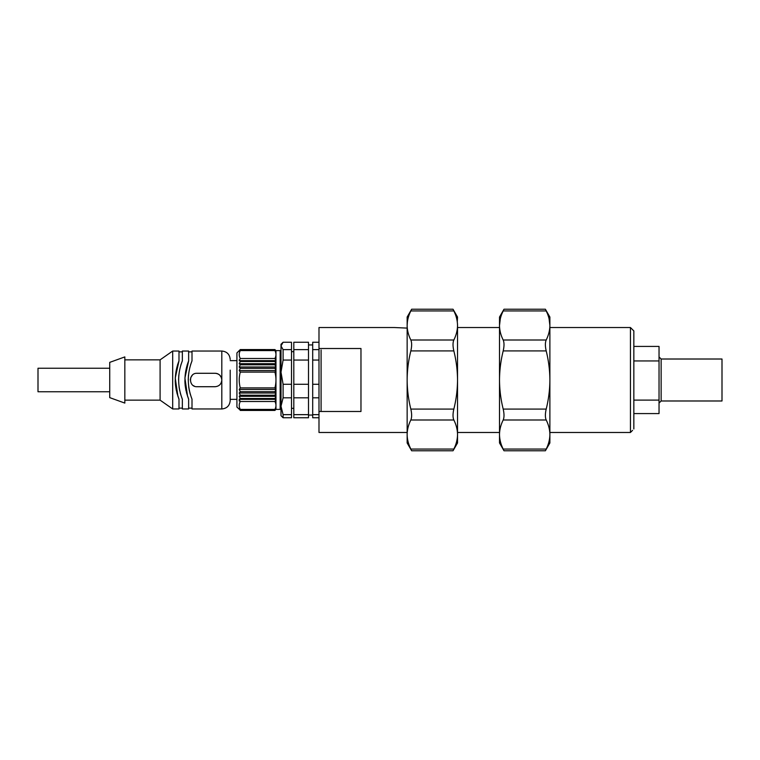 <?xml version="1.0" encoding="UTF-8"?>
<svg xmlns="http://www.w3.org/2000/svg" width="760" height="760" viewBox="0 0 760 760"><rect width="100%" height="100%" fill="white"/><g stroke="black" fill="none" stroke-linecap="round" stroke-linejoin="round"><path stroke-width="1.14" d="M633.84 428.972C632.158 430.787 632.158 430.787 633.84 428.972C632.158 430.787 632.158 430.787 633.84 428.972L633.84 330.923L630.439 327.522L549.879 327.522M407.151 432.478L318.991 432.478L318.991 411.483L360.971 411.483L360.971 348.517L318.991 348.517L318.991 411.483M318.991 348.517L318.991 327.522L394.136 327.522L407.151 328.101M632.538 430.378L630.439 432.478L630.439 327.522M630.439 432.478L549.879 432.478M499.51 432.478L457.529 432.478M633.84 360.952L659.034 360.952L659.034 346.417L633.84 346.417M633.84 413.582L659.034 413.582L659.034 400.102L633.84 400.102M659.034 360.952L659.034 400.102M661.133 400.985L722 400.985L722 359.014L661.133 359.014L661.133 400.985L659.034 403.085M503.196 409.089C500.802 399.56 499.576 389.861 499.51 380L499.51 434.53C499.576 429.59 500.811 424.745 503.196 419.995C504.269 417.487 504.269 413.849 503.196 409.089L546.193 409.089C545.119 413.829 545.119 417.468 546.193 419.995C548.577 424.745 549.812 429.59 549.879 434.53C549.812 439.46 548.587 444.315 546.193 449.074C545.119 451.316 545.119 451.316 546.193 449.074L503.196 449.074C504.269 451.316 504.269 451.316 503.196 449.074C500.802 444.315 499.576 439.46 499.51 434.53L499.51 442.966L504.003 450.765L545.385 450.765L549.879 442.966L549.879 380C549.812 370.12 548.577 360.43 546.193 350.911L503.196 350.911C504.269 346.17 504.269 342.532 503.196 340.005L546.193 340.005C545.119 342.513 545.119 346.151 546.193 350.911M547.114 312.949L546.193 310.925C545.119 308.683 545.119 308.683 546.193 310.925C548.596 315.723 549.822 320.577 549.879 325.47L549.879 317.034L545.385 309.234L504.003 309.234L499.51 317.034L499.51 325.47C499.576 330.41 500.811 335.264 503.196 340.005M549.091 318.858L549.879 325.47L549.879 380C549.812 389.861 548.587 399.56 546.193 409.089M546.193 310.925L503.196 310.925C504.269 308.683 504.269 308.683 503.196 310.925C500.792 315.723 499.567 320.577 499.51 325.47L499.51 380C499.576 370.12 500.811 360.43 503.196 350.911M549.879 325.47C549.803 330.41 548.577 335.264 546.193 340.005M503.196 310.925L502.274 312.949M500.298 318.858L499.51 325.47M409.811 446.794L410.837 449.074C408.443 444.277 407.208 439.423 407.151 434.53L407.151 442.966L411.644 450.765L453.026 450.765L457.529 442.966L457.529 325.47C457.453 320.53 456.228 315.675 453.834 310.925C452.76 308.683 452.76 308.683 453.834 310.925L410.837 310.925C411.91 308.683 411.91 308.683 410.837 310.925C408.452 315.675 407.217 320.53 407.151 325.47L407.398 321.793M407.151 325.47L407.151 434.53C407.227 429.59 408.452 424.735 410.837 419.995C411.91 417.487 411.91 413.849 410.837 409.089C408.452 399.56 407.217 389.861 407.151 380C407.217 370.12 408.452 360.43 410.837 350.911C411.91 346.17 411.91 342.532 410.837 340.005C408.452 335.245 407.217 330.401 407.151 325.47L407.151 317.034L411.644 309.234L453.026 309.234L457.529 317.034L457.283 321.793M410.837 409.089L453.834 409.089C456.228 399.56 457.453 389.861 457.529 380C457.453 370.12 456.228 360.43 453.834 350.911L410.837 350.911M410.837 340.005L453.834 340.005C456.228 335.245 457.453 330.401 457.529 325.47M454.869 446.794L453.834 449.074C456.237 444.277 457.463 439.423 457.529 434.53C457.453 429.59 456.219 424.735 453.834 419.995L410.837 419.995M410.837 449.074C411.91 451.316 411.91 451.316 410.837 449.074L453.834 449.074C452.76 451.316 452.76 451.316 453.834 449.074M453.834 340.005C452.76 342.513 452.76 346.151 453.834 350.911M453.834 409.089C452.76 413.829 452.76 417.468 453.834 419.995M283.1 417.762L291.498 417.762L291.498 414.647L283.1 414.647L283.1 417.762L281 415.682L281 344.318L283.1 342.238L291.498 342.238L291.498 349.628L283.1 349.628L283.1 360.05L291.498 360.05L291.498 349.628M291.498 414.647L291.498 397.812L283.1 397.812L281 406.229L283.1 414.647M283.1 342.238L281 345.933L283.1 349.628M283.1 360.05L281 372.162L283.1 384.275L291.498 384.275L291.498 360.05M283.1 384.275L283.1 397.812M291.498 397.812L291.498 384.275M293.806 414.647L308.493 414.647L308.493 417.762L293.806 417.762L293.806 342.238L308.493 342.238L308.493 349.628L293.806 349.628M293.806 397.812L308.493 397.812L308.493 384.275L293.806 384.275M308.493 414.647L308.493 397.812M293.806 360.05L308.493 360.05L308.493 349.628M308.493 384.275L308.493 360.05M318.991 342.238L312.692 342.238L312.692 417.762L318.991 417.762M312.692 349.628L318.991 349.628M318.991 414.647L312.692 414.647M318.991 397.812L312.692 397.812M318.991 384.275L312.692 384.275M318.991 360.05L312.692 360.05M239.229 401.042L239.229 399.351L240.284 398.515L239.229 396.321L240.284 395.219L239.229 393.005L240.284 391.666L239.229 389.471L240.284 387.913C238.887 382.651 238.887 377.378 240.284 372.087L239.229 370.528L240.284 368.334L239.229 366.994L240.284 364.781L239.229 363.679L240.284 361.484L239.229 359.908M281 372.162L281 351.452L280.165 350.616L275.966 350.616L275.966 351.177L274.911 350.588C276.298 353.219 276.298 355.86 274.911 358.501L275.966 360.648L275.966 370.528L274.911 372.087C276.298 377.349 276.298 382.622 274.911 387.913L275.966 389.471L275.966 370.528L274.911 368.334L275.966 366.994L274.911 364.781L275.966 363.679L239.229 363.679M281 408.548L280.165 409.383L280.165 350.616M274.911 395.219L275.966 393.005L274.911 391.666L275.966 389.471L275.966 399.351L274.911 401.498C276.298 404.12 276.298 406.762 274.911 409.412L275.966 408.823L275.966 399.351L274.911 398.515L275.966 396.321L274.911 395.219L240.284 395.219M274.911 410.181L275.966 408.823L274.911 410.438L275.966 409.327L274.911 410.181L240.284 410.181L239.229 408.823L240.284 409.412C238.887 406.78 238.887 404.139 240.284 401.498L239.229 399.351L275.966 399.351M275.966 363.679L274.911 361.484L275.966 360.648L275.966 351.177L274.911 349.819L275.966 350.673L274.911 349.562L240.284 349.562L239.229 350.673L240.284 349.819L274.911 349.819M275.966 360.648L239.229 360.648L240.284 358.501C238.887 355.88 238.887 353.238 240.284 350.588L274.911 350.588M274.911 361.484L240.284 361.484M240.284 364.781L274.911 364.781M239.229 366.994L275.966 366.994M240.284 368.334L274.911 368.334M239.229 370.528L275.966 370.528M240.284 372.087L274.911 372.087M274.911 387.913L240.284 387.913M275.966 389.471L239.229 389.471M274.911 391.666L240.284 391.666M275.966 393.005L239.229 393.005M239.229 396.321L275.966 396.321M240.284 398.515L274.911 398.515M240.284 401.498L274.911 401.498M274.911 409.412L240.284 409.412M240.284 349.562L236.92 352.925L236.92 407.075L240.284 410.181M240.284 410.438L274.911 410.438M239.257 404.852L239.229 405.45M239.257 353.951L239.229 354.549M240.284 350.588L239.229 351.177L240.284 349.819M274.911 358.501L240.284 358.501M236.92 399.351L230.204 399.351M191.302 397.337L192.005 399.142L192.005 408.965L221.806 408.965C226.907 408.462 229.7 405.669 230.204 400.567L230.204 370.139M193.306 385.586A6.716 6.716 0 0 0 194.465 386.203M220.675 383.733A6.716 6.716 0 0 0 215.089 373.284C219.165 373.673 221.407 375.915 221.806 380C221.416 384.075 219.174 386.317 215.089 386.716L197.039 386.716C188.385 387.134 188.366 372.875 197.039 373.284L215.089 373.284M192.289 375.25L190.836 377.425L190.323 379.886M221.293 377.425L219.839 375.25M192.005 399.142C187.093 386.356 187.093 373.597 192.005 360.858L192.005 351.034L221.806 351.034C226.907 351.538 229.7 354.331 230.204 359.433M188.47 375.05L188.223 379.933M189.287 390.298L190.523 395.038M191.938 361.01L190.57 364.819M188.689 386.84L189.316 390.459M189.876 392.796L190.504 395M190.532 364.914L192.005 360.858M188.214 398.05L188.641 399.142C183.739 386.356 183.739 373.597 188.641 360.858L184.908 378.034L187.559 396.245M187.159 364.962L188.641 360.858L188.641 351.034L182.343 351.034L182.343 360.858L180.842 365.037M184.87 380.75L185.05 384.313M185.145 385.301L185.953 390.421M186.513 392.768L188.641 399.142L188.641 408.965L182.343 408.965L182.343 399.142C177.441 386.356 177.441 373.597 182.343 360.858L180.88 364.914M178.809 375.05L178.571 379.933M181.64 397.337L182.343 399.142M182.286 361.01L180.909 364.819M179.037 386.84L179.664 390.459M180.225 392.796L180.851 395M178.552 398.05L178.989 399.142C174.078 386.356 174.078 373.597 178.989 360.858L175.246 378.034L177.897 396.245M124.83 400.149L160.094 400.149L172.691 408.965L178.989 408.965L178.989 399.142L176.852 392.768M177.498 364.971L178.98 360.876L178.989 351.034L172.691 351.034L172.691 408.965M175.218 380.75L175.398 384.313M175.493 385.301L176.301 390.421M160.094 400.149L160.094 359.851L172.691 351.034M124.83 359.851L160.094 359.851M124.83 403.085L124.83 356.915L109.725 362.368L109.725 397.632L124.83 403.085M109.725 391.751L38 391.751L38 368.248L109.725 368.248M546.193 419.995L503.196 419.995M221.806 408.965L221.806 351.034M499.51 327.522L457.529 327.522M661.133 359.014L659.034 356.915M293.806 351.661L291.498 351.661M293.806 408.338L291.498 408.338M312.692 344.945L308.493 344.945M312.692 415.055L308.493 415.055M321.091 349.942L321.091 411.483M280.165 409.383L275.966 409.383M275.966 350.616L274.911 349.562M236.92 360.648L230.204 360.648M188.641 408.13L192.005 408.13M188.641 351.87L192.005 351.87M178.989 408.13L182.343 408.13M178.989 351.87L182.343 351.87"/></g></svg>
